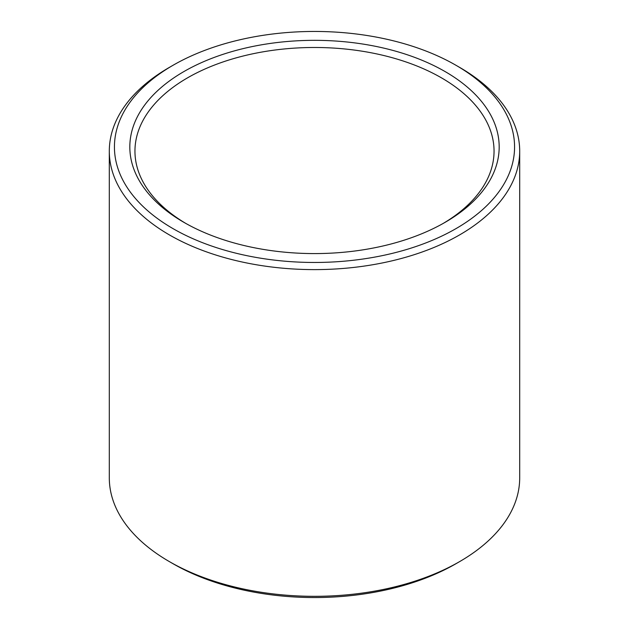 <?xml version="1.0" encoding="UTF-8"?>
<svg xmlns="http://www.w3.org/2000/svg" width="629" height="629" viewBox="0 0 629 629"><rect width="100%" height="100%" fill="white"/><g stroke="black" fill="none" stroke-linecap="round" stroke-linejoin="round"><path stroke-width="0.94" d="M185.752 223.397A179.548 103.659 180 0 1 134.952 151.149A179.548 103.659 180 0 1 245.79 55.376A179.548 103.659 180 0 1 441.456 77.847A179.548 103.659 180 0 1 494.048 151.149A179.548 103.659 180 0 1 443.248 223.397M445.088 71.564A184.674 106.623 180 0 1 445.088 222.352A184.674 106.623 180 0 1 183.912 222.352A184.674 106.623 180 0 1 183.912 71.564A184.674 106.623 180 0 1 445.088 71.564M459.595 67.374L455.97 65.282A200.069 115.508 180 0 1 455.97 228.634A200.069 115.508 180 0 1 173.03 228.634A200.069 115.508 180 0 1 173.03 65.282A200.069 115.508 180 0 1 455.97 65.282L459.595 67.374A205.196 118.472 180 0 1 519.696 151.149A205.196 118.472 180 0 1 314.5 269.613A205.196 118.472 180 0 1 109.304 151.149A205.196 118.472 180 0 1 169.405 67.374L173.03 65.282M519.696 151.149L519.696 477.851A205.196 118.472 180 0 1 459.595 561.626A205.196 118.472 180 0 1 169.405 561.626A205.196 118.472 180 0 1 109.304 477.851L109.304 151.149M459.595 561.626L455.97 563.718A200.069 115.508 180 0 1 173.03 563.718L169.405 561.626"/></g></svg>
